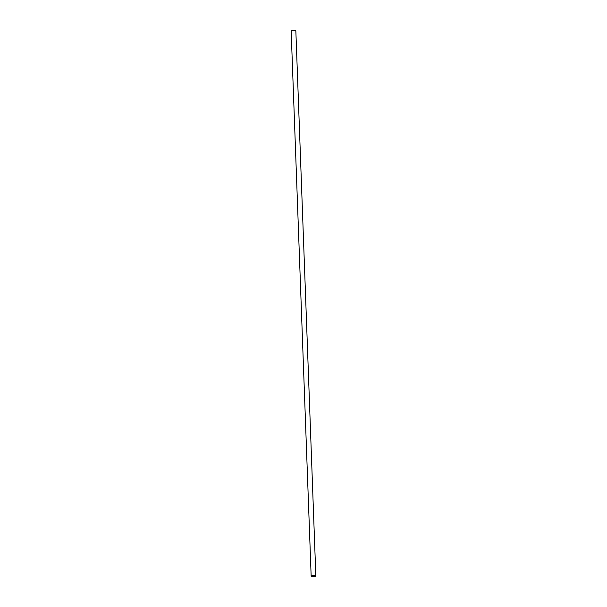 <?xml version="1.0" encoding="UTF-8"?>
<svg xmlns="http://www.w3.org/2000/svg" width="607" height="607" viewBox="0 0 607 607"><rect width="100%" height="100%" fill="white"/><g stroke="black" fill="none" stroke-linecap="round" stroke-linejoin="round"><path stroke-width="0.91" d="M314.912 576.43L314.881 575.633M315.048 576.438A2.208 0.539 177.9 0 0 315.299 576.354L315.397 576.309A2.208 0.539 177.9 0 0 315.564 576.218L315.625 576.172A2.208 0.539 177.9 0 0 315.693 576.073L315.701 576.028A2.208 0.539 177.9 0 0 315.701 576.02A2.208 0.539 177.9 0 0 315.663 575.937L315.625 575.891A2.208 0.539 177.9 0 0 315.488 575.808L315.405 575.77A2.208 0.539 177.9 0 0 315.185 575.702L315.063 575.671A2.208 0.539 177.9 0 0 314.76 575.618L314.608 575.595A2.208 0.539 177.9 0 0 314.244 575.573L314.077 575.565A2.208 0.539 177.9 0 0 313.682 575.557L313.508 575.565A2.208 0.539 177.9 0 0 313.113 575.588L312.931 575.603A2.208 0.539 177.9 0 0 312.559 575.648L312.4 575.671A2.208 0.539 177.9 0 0 312.081 575.74L311.945 575.777A2.208 0.539 177.9 0 0 311.687 575.853L311.596 575.899A2.208 0.539 177.9 0 0 311.421 575.99L311.368 576.035A2.208 0.539 177.9 0 0 311.3 576.134L311.292 576.18A2.208 0.539 177.9 0 0 311.292 576.187A2.208 0.539 177.9 0 0 311.33 576.271L311.368 576.316A2.208 0.539 177.9 0 0 311.497 576.4L311.581 576.438A2.208 0.539 177.9 0 0 311.808 576.513L311.93 576.536A2.208 0.539 177.9 0 0 312.233 576.589L312.385 576.612A2.208 0.539 177.9 0 0 312.742 576.642L312.916 576.65A2.208 0.539 177.9 0 0 313.303 576.65L313.493 576.635A2.208 0.539 177.9 0 0 313.88 576.627L314.054 576.604A2.208 0.539 177.9 0 0 314.426 576.559L314.593 576.536A2.208 0.539 177.9 0 0 314.912 576.468L315.018 575.702M315.223 575.656A2.345 0.577 177.9 0 0 312.635 575.595A2.345 0.577 177.9 0 0 311.156 576.187A2.345 0.577 177.9 0 0 313.516 576.68A2.345 0.577 177.9 0 0 315.837 576.02A2.345 0.577 177.9 0 0 315.223 575.656M315.837 576.02L295.844 30.813A2.345 0.577 177.9 0 0 295.237 30.449A2.345 0.577 177.9 0 0 292.65 30.388A2.345 0.577 177.9 0 0 291.163 30.98L311.156 576.187M315.299 576.309L315.276 575.724M314.593 576.536L314.555 575.595M314.426 576.529L314.396 575.58M313.88 576.604L313.842 575.557M313.303 576.642L313.265 575.573L313.303 576.642M312.916 576.62L312.878 575.603M312.742 576.642L312.711 575.626M312.385 576.574L312.355 575.679M312.233 576.589L312.203 575.709M311.93 576.498L311.907 575.785M311.808 576.513L311.755 575.876M311.581 576.392L311.566 575.914M315.397 576.309L315.382 575.815M314.866 576.453L314.836 575.626M314.403 576.544L314.365 575.58M313.872 576.612L313.834 575.557M312.931 576.635L312.893 575.603M312.415 576.589L312.385 575.679M311.983 576.513L311.96 575.777M311.657 576.415L311.641 575.906M315.473 576.195L315.458 575.815M315.238 576.331L315.215 575.709"/></g></svg>
